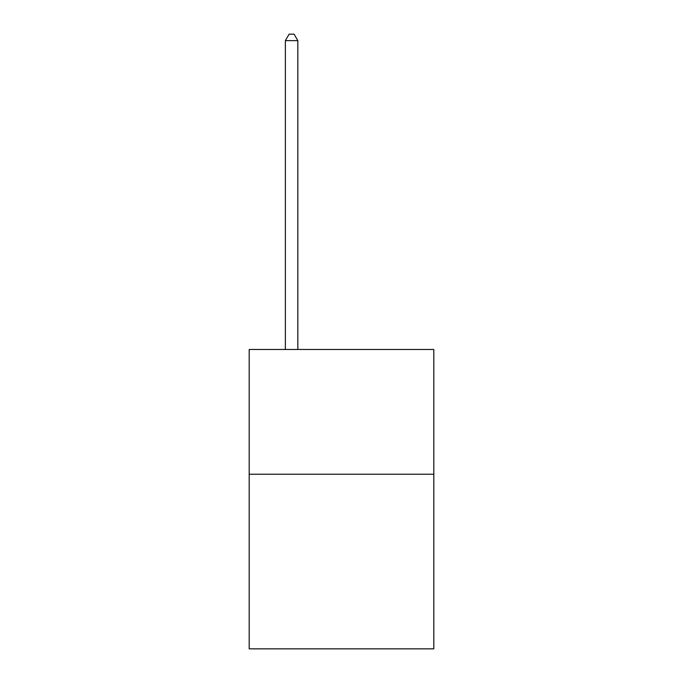 <?xml version="1.0" encoding="UTF-8"?>
<svg xmlns="http://www.w3.org/2000/svg" width="683" height="683" viewBox="0 0 683 683"><rect width="100%" height="100%" fill="white"/><g stroke="black" fill="none" stroke-linecap="round" stroke-linejoin="round"><path stroke-width="1.02" d="M433.807 474.215L433.807 648.85L249.193 648.85L249.193 349.483L433.807 349.483L433.807 474.215L249.193 474.215M297.839 349.483L297.839 40.639L285.366 40.639L285.366 349.483M285.366 40.639L289.114 34.15L294.1 34.15L297.839 40.639"/></g></svg>
